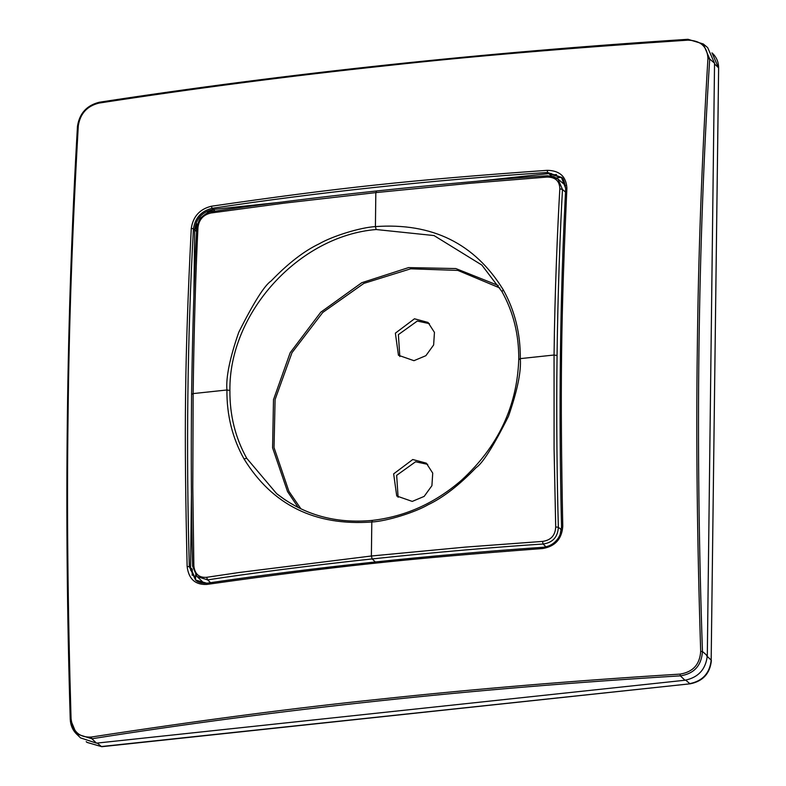 <?xml version="1.0" encoding="UTF-8"?>
<svg xmlns="http://www.w3.org/2000/svg" width="786" height="786" viewBox="0 0 786 786"><rect width="100%" height="100%" fill="white"/><g stroke="black" fill="none" stroke-linecap="round" stroke-linejoin="round"><path stroke-width="1.18" d="M190.615 569.349L190.733 570.41M192.197 575.332L192.275 569.29L190.556 567.659L191.45 494.659M195.586 574.988L195.527 579.94M190.723 569.457L192.275 569.29M204.105 583.3L195.93 575.421M565.507 192.079L562.491 189.505L557.991 179.031L553.59 176.575L547.38 175.779L557.991 179.031L565.507 185.476M193.877 295.909L194.682 229.934L193.444 228.814C187.392 337.43 186.017 450.044 189.318 566.667L187.137 566.529C183.944 428.537 184.798 358.161 191.273 228.362L193.444 228.814C195.154 217.82 201.363 210.992 212.063 208.339L211.405 206.227C339.807 187.628 409.703 180.151 547.262 170.326L547.596 172.478L561.371 177.322L556.38 177.882M210.56 582.662L207.632 579.891C244.593 574.144 309.458 565.586 372.151 558.934L375.354 561.97M545.975 546.801L543.057 544.03C503.335 546.476 432.162 552.45 372.151 558.934L371.385 555.997L465.165 547.125L542.556 541.407L543.057 544.03C552.705 542.674 557.805 537.064 558.365 527.229L555.702 526.984C555.26 535.453 550.878 540.257 542.556 541.407M547.547 175.887L547.007 177.066C555.309 177.066 559.583 180.957 559.828 188.758L562.491 189.505C560.271 228.019 557.765 293.767 557.058 355.488C556.252 417.111 557.117 485.768 558.365 527.229L561.381 529.803M191.617 394.287L193.15 393.59L226.918 389.984C226.702 415.096 232.401 438.057 244.004 458.886C272.388 505.034 314.99 526.08 371.807 522.002L371.385 555.997L239.121 572.503L206.63 577.317L207.632 579.891L196.932 576.511L192.609 566.146L193.847 565.655L192.796 487.3L193.15 393.59C193.877 331.515 195.95 265.481 197.974 227.439C199.015 219.5 203.377 214.686 211.08 212.977L212.132 211.748M213.497 209.646L207.229 211.827L214.932 211.012L213.291 209.449C202.169 211.798 195.969 218.626 194.682 229.934L196.402 231.398L196.49 223.637L197.433 224.334M207.229 211.827L208.025 212.701M196.49 223.637L194.908 230.131M476.571 181.311L548.716 173.598L547.596 172.478C431.288 180.191 319.44 192.148 212.063 208.339L213.291 209.449L278.323 202.503M561.764 177.734L548.716 173.598L550.524 175.14L556.468 174.502M551.32 173.5L550.446 173.49M196.028 580.402L190.556 567.659L189.318 566.667L195.576 580.048L206.993 583.271M555.702 526.984L554.081 448.698L554.061 355.017L557.058 355.488M559.828 188.758C557.608 226.849 554.739 292.932 554.061 355.017L520.303 358.622C521.334 371.365 517.385 390.603 508.454 416.344C493.441 446.222 482.653 463.327 476.07 467.67C459.152 485.227 443.157 497.587 428.085 504.769C414.733 512.492 386.948 521.157 371.807 522.002L372.358 520.401C335.71 523.859 303.799 514.938 276.613 493.637L285.387 500.073M547.007 177.066L469.674 183.315L375.826 192.609L283.893 203.181L211.08 212.977M197.974 227.439L196.736 228.245C198.386 221.377 199.978 217.732 201.521 217.28C205.824 213.478 209.243 211.601 211.768 211.66C252.198 205.578 315.844 197.433 376.386 190.998C436.535 184.533 503.305 178.736 547.38 175.779M206.63 577.317C198.946 577.877 194.682 573.996 193.847 565.655M550.524 175.14L550.544 173.568M187.137 566.529C188.669 578.968 195.213 584.931 206.777 584.43L207.17 583.163C201.56 583.35 197.699 582.318 195.576 580.048M211.405 206.227C199.801 209.066 193.101 216.445 191.273 228.362M547.262 170.326C559.691 170.591 566.234 176.555 566.893 188.218C560.929 317.957 560.064 388.333 562.766 526.384C561.803 539.078 555.093 546.467 542.635 548.53C405.065 558.866 335.17 566.342 206.777 584.43M680.028 674.113C692.918 672.069 699.805 664.494 700.69 651.388C697.153 540.365 696.032 439.512 697.32 348.846C698.292 256.816 701.829 160.039 707.931 58.518C707.351 46.58 700.631 40.459 687.779 40.155C569.988 47.975 469.586 56.494 386.565 65.7C290.142 75.967 194.27 88.435 98.957 103.094C87.079 106.051 80.192 113.626 78.295 125.819C72.41 228.372 69.001 325.139 68.068 416.128C66.79 507.992 67.783 608.845 71.054 718.689C72.646 731.54 79.366 737.661 91.205 737.052C198.475 720.585 294.347 707.99 378.823 699.275C474.115 689.027 574.517 680.637 680.028 674.113L680.352 675.862L684.96 680.244C698.381 677.493 705.828 669.299 707.302 655.671L702.458 651.535C695.374 445.917 697.791 248.415 709.699 59.038L707.931 58.518M518.878 359.566L520.303 358.622C520.509 333.51 514.82 310.549 503.217 289.729C474.832 243.572 432.231 222.536 375.413 226.604L375.826 192.609L376.641 191.096M244.004 458.886L246.745 458.317C235.309 437.802 229.699 415.185 229.905 390.455L226.918 389.984C225.887 377.241 229.836 358.003 238.767 332.262C253.78 302.394 264.577 285.289 271.15 280.946C288.069 263.389 304.064 251.019 319.136 243.847C332.488 236.114 360.273 227.449 375.413 226.604L376.17 229.532L434.029 235.564L481.847 265.059L501.93 291.508M566.893 188.218L565.674 188.787C564.594 181.556 563.159 177.734 561.371 177.322L565.773 188.581M542.635 548.53L542.9 547.272C426.493 555.427 314.587 567.394 207.17 583.163M562.766 526.384L561.548 526.836L560.074 534.686L558.61 537.575C554.837 543.391 549.601 546.624 542.9 547.272M700.69 651.388L702.458 651.535C701.476 665.624 694.107 673.73 680.352 675.862C475.137 688.231 278.981 709.198 91.893 738.761L76.458 733.928L70.318 719.102L71.054 718.689L70.318 719.102M91.205 737.052L91.893 738.761L96.501 743.143L684.96 680.244M78.295 125.819L77.47 126.369C66.427 315.717 64.01 513.268 70.229 719.003C70.465 725.006 72.548 729.988 76.458 733.928L80.545 737.897L96.501 743.143M98.957 103.094L99.419 102.219C86.765 105.334 79.445 113.39 77.47 126.369M688.123 39.369L687.779 40.155L688.123 39.369L703.283 43.967L709.699 59.038L714.543 63.165L707.302 655.671M246.745 458.317L276.613 493.637M229.905 390.455C228.873 312.926 298.975 235.79 376.17 229.532M714.543 63.165L707.655 47.612L703.283 43.967L688.015 39.3C482.761 52.544 286.556 73.52 99.419 102.219M499.847 287.981L457.835 270.404L410.714 268.802L363.889 283.382L322.741 312.474L291.97 352.718L275.09 399.543L274.029 447.578L288.914 491.309L300.95 508.866M412.758 459.515L426.307 463.16L432.732 473.123L431.917 485.679L424.165 496.398L412.247 501.409L396.734 495.995L393.648 473.87L412.758 459.515M413.967 360.686L398.453 355.272L395.368 333.156L414.477 318.792L428.026 322.437L434.452 332.399L433.636 344.966L425.884 355.685L413.967 360.686M427.712 464.369L415.578 461.775L396.665 475.343L398.099 497.273M429.431 323.655L417.297 321.052L398.384 334.63L399.819 356.549M503.217 289.729L502.048 291.714L481.847 265.059M498.275 285.475L455.831 268.557L408.543 267.604L361.757 282.724L320.757 312.219L290.181 352.727L273.499 399.691L272.585 447.794L287.548 491.594L298.287 507.569M714.533 63.941L718.414 67.635L711.988 52.839M706.565 655.75L711.173 660.132L718.62 68.048M685.726 680.145L689.813 683.633C702.645 681 709.768 673.17 711.173 660.132L718.63 68.048C718.62 62.33 716.694 57.535 712.833 53.654M97.287 743.065L101.355 746.533L690.255 683.791M101.797 746.7L87.099 742.416L101.797 746.7L690.255 683.8C702.989 681.226 710.033 673.474 711.389 660.554M196.736 228.245C194.211 275.945 192.501 331.289 191.607 394.287C190.959 457.491 191.293 514.781 192.609 566.146M561.371 177.322L562.187 178.137M565.674 188.787C560.045 297.452 558.669 410.135 561.548 526.836M501.969 291.606C513.356 312.042 518.957 334.61 518.76 359.32C517.159 406.342 498.069 446.645 461.51 480.217C435.022 503.187 405.301 516.579 372.358 520.391M87.099 742.416L86.195 741.66"/></g></svg>
